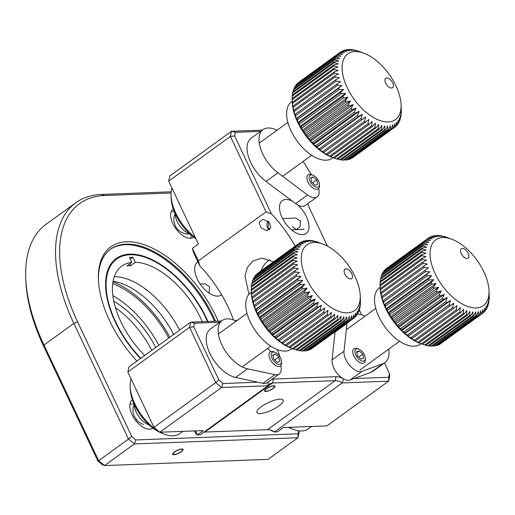<?xml version="1.0" encoding="UTF-8"?>
<svg xmlns="http://www.w3.org/2000/svg" width="515" height="515" viewBox="0 0 515 515"><rect width="100%" height="100%" fill="white"/><g stroke="black" fill="none" stroke-linecap="round" stroke-linejoin="round"><path stroke-width="0.77" d="M279.722 356.425A20.291 10.751 54.1 0 0 277.057 349.46M265.837 391.477A5.8 1.642 154.7 0 0 272.004 389.295A5.8 1.642 154.7 0 0 275.062 386.115A5.8 1.642 154.7 0 0 273.8 385.703A5.8 1.642 154.7 0 0 267.639 387.885A5.8 1.642 154.7 0 0 264.581 391.065A5.8 1.642 154.7 0 0 265.837 391.477M195.462 430.881L197.367 434.905L195.932 433.772L194.58 430.913M353.985 378.557L388.69 377.244L389.475 373.594L389.713 376.008L388.613 381.171L342.172 382.935A17.394 9.219 54.1 0 0 335.214 380.637L272.564 383.018A17.394 9.219 54.1 0 0 269.487 384.016A17.394 9.219 54.1 0 0 267.98 385.754L200.296 434.795L197.367 434.905L203.341 430.579L159.83 432.233L153.979 427.334L127.836 372.042L128.943 366.88L190.653 322.165L221.547 320.993M203.921 432.169A17.394 9.219 -125.9 0 1 204.88 432.059L267.53 429.684A17.394 9.219 -125.9 0 1 271.36 430.392A17.394 9.219 -125.9 0 1 274.495 431.976L271.817 430.888A20.291 10.751 54.1 0 0 270.15 430.006M271.978 379.24A20.291 10.751 -125.9 0 1 273.362 379.066L336.018 376.684A20.291 10.751 -125.9 0 1 343.479 378.956L342.172 382.935L274.495 431.976L277.424 431.866L283.392 427.54L326.903 425.886L388.613 381.171L388.69 377.244M192.43 248.314L193.363 252.202L199.801 265.817L198.372 260.88L192.43 248.314L198.397 243.988L168.695 181.145L169.802 175.988L231.512 131.274L262.405 130.102M233.501 319.995A86.964 46.086 54.1 0 0 199.801 265.817M260.094 413.564A14.491 4.101 154.7 0 0 275.506 408.118A14.491 4.101 154.7 0 0 283.153 400.155A14.491 4.101 154.7 0 0 279.999 399.138A14.491 4.101 154.7 0 0 264.588 404.584A14.491 4.101 154.7 0 0 256.946 412.547A14.491 4.101 154.7 0 0 260.094 413.564M268.276 381.815L267.98 385.754L221.54 387.518L159.83 432.233M219.808 322.248L194.548 323.208L193.769 326.858L218.92 380.07L223.066 383.533L221.54 387.518L215.682 382.619L153.979 427.334M218.92 380.07L215.682 382.619L189.546 327.321L127.836 372.042M193.769 326.858L189.546 327.321L190.653 322.165L194.548 323.208M234.737 320.491L237.19 320.394M223.066 383.533L257.77 382.214M389.475 373.594L384.448 362.972M361.736 314.91L359.309 309.785M327.45 246.138L309.805 208.807A20.291 10.751 -125.9 0 1 307.886 203.56M260.667 131.357L235.407 132.316L231.512 131.274L230.405 136.43L168.695 181.145M235.407 132.316L234.628 135.966L230.405 136.43L266.049 211.839L198.372 260.88M234.628 135.966L271.463 213.892L266.049 211.839M295.185 246.157A86.964 46.086 54.1 0 0 271.463 213.892M292.475 201.256A20.291 10.751 54.1 0 0 285.909 199.479A20.291 10.751 54.1 0 0 282.323 200.644A20.291 10.751 54.1 0 0 283.63 220.51A20.291 10.751 54.1 0 0 302.543 234.673A20.291 10.751 54.1 0 0 306.135 233.507A20.291 10.751 54.1 0 0 297.734 204.976M292.475 226.709L296.286 229.632L300.174 226.658L300.438 220.941L295.842 218.045M269.744 229.613L268.109 227.636L268.553 221.592M261.118 227.9L266.957 230.746L270.832 227.566L269.081 222.132L262.959 219.293L259.109 222.525L261.118 227.9M261.008 270.922A23.188 18.534 87.8 0 1 268.457 260.571A23.188 18.534 87.8 0 1 269.828 259.676M273.555 261.832L261.691 258.092L252.646 261.169L247.348 267.504L245.031 276.085L248.919 294.329M171.231 211.614A17.394 9.219 -125.9 0 1 174.463 212.058M191.155 235.097A17.394 9.219 -125.9 0 1 190.569 238.303M134.061 404.018L129.922 404.178A17.394 9.219 -125.9 0 1 132.439 399.891A17.394 9.219 54.1 0 0 131.988 414.517A17.394 9.219 54.1 0 0 152.839 428.042A17.394 9.219 -125.9 0 1 139.597 424.643M136.488 419.912L135.284 419.957M195.912 238.728A34.788 18.431 -125.9 0 1 171.167 198.475L171.051 195.764A37.685 19.969 54.1 0 0 195.385 237.602M171.959 188.046A37.685 19.969 54.1 0 0 171.051 195.764M391.934 87.981A5.8 3.071 54.1 0 0 392.385 82.316A5.8 3.071 54.1 0 0 386.443 78.016A5.8 3.071 54.1 0 0 384.975 80.462A5.8 3.071 54.1 0 0 390.286 87.788A5.8 3.071 54.1 0 0 391.934 87.981M390.821 121.643A40.582 21.508 -125.9 0 1 349.222 91.573A40.582 21.508 -125.9 0 1 352.382 51.899A40.582 21.508 -125.9 0 1 363.893 53.232A40.582 21.508 -125.9 0 1 401.076 104.545A40.582 21.508 -125.9 0 1 390.821 121.643M345.771 50.219L346.582 49.633L349.016 50.85L344.754 50.026A46.382 24.578 -125.9 0 0 343.943 50.277L346.627 51.59L342.288 50.959A46.382 24.578 -125.9 0 0 341.567 51.352L344.484 52.736L340.106 52.324L298.301 82.619A46.382 24.578 54.1 0 0 297.67 83.134L297.586 83.539M297.67 83.134L339.469 52.845A46.382 24.578 -125.9 0 1 340.106 52.324M339.469 52.845L342.617 54.268L338.22 54.094L296.415 84.389A46.382 24.578 54.1 0 0 295.88 85.033L295.758 85.896M295.88 85.033L337.685 54.745A46.382 24.578 -125.9 0 1 338.22 54.094M337.685 54.745L341.046 56.174L336.656 56.257L294.85 86.552A46.382 24.578 54.1 0 0 294.426 87.312L294.297 88.593M294.426 87.312L336.231 57.023A46.382 24.578 -125.9 0 1 336.656 56.257M336.231 57.023L339.784 58.427L335.432 58.787L293.627 89.076A46.382 24.578 54.1 0 0 293.312 89.951L293.215 91.612M293.312 89.951L335.117 59.663A46.382 24.578 -125.9 0 1 335.432 58.787M335.117 59.663L338.857 61.008L334.557 61.652L292.758 91.94A46.382 24.578 54.1 0 0 292.552 92.919L292.514 94.921M292.552 92.919L334.357 62.63A46.382 24.578 -125.9 0 1 334.557 61.652M334.357 62.63L338.265 63.886L334.048 64.826L292.243 95.114A46.382 24.578 54.1 0 0 292.159 96.183L292.192 98.494M292.159 96.183L333.965 65.888A46.382 24.578 -125.9 0 1 334.048 64.826M333.965 65.888L338.014 67.034L333.907 68.27L292.102 98.558A46.382 24.578 54.1 0 0 292.134 99.64A46.382 24.578 54.1 0 0 292.134 99.704L292.32 103.586A43.479 23.04 -125.9 0 1 292.25 102.35L292.134 99.64M292.134 99.704L333.939 69.416A46.382 24.578 -125.9 0 1 333.907 68.27M333.939 69.416L338.104 70.413L334.132 71.946L292.333 102.24A46.382 24.578 54.1 0 0 292.481 103.451L292.765 107.165A43.479 23.04 -125.9 0 1 292.32 103.586L292.333 102.24M292.481 103.451L334.286 73.156A46.382 24.578 -125.9 0 1 334.132 71.946M334.286 73.156L338.548 73.986L334.731 75.821L292.926 106.109A46.382 24.578 54.1 0 0 293.19 107.378L293.544 110.892A43.479 23.04 -125.9 0 1 292.765 107.165L292.926 106.109M293.19 107.378L334.995 77.083A46.382 24.578 -125.9 0 1 334.731 75.821M334.995 77.083L339.327 77.714L335.683 79.844L293.878 110.133A46.382 24.578 54.1 0 0 294.258 111.44L294.657 114.736A43.479 23.04 -125.9 0 1 293.544 110.892L293.878 110.133M294.258 111.44L336.063 81.145A46.382 24.578 -125.9 0 1 335.683 79.844M336.063 81.145L340.441 81.557L295.185 114.266A46.382 24.578 54.1 0 0 295.674 115.598L296.086 118.65A43.479 23.04 -125.9 0 1 294.657 114.736L295.185 114.266M295.674 115.598L337.473 85.303A46.382 24.578 -125.9 0 1 336.99 83.977M337.473 85.303L341.87 85.477L338.632 88.168L296.827 118.463A46.382 24.578 54.1 0 0 297.413 119.802L297.825 122.602A43.479 23.04 -125.9 0 1 296.086 118.65L296.827 118.463M297.413 119.802L339.218 89.507A46.382 24.578 -125.9 0 1 338.632 88.168M339.218 89.507L343.608 89.423L340.589 92.378L298.784 122.673A46.382 24.578 54.1 0 0 299.473 124.006L299.846 126.536A43.479 23.04 -125.9 0 1 297.825 122.602L298.784 122.673M299.473 124.006L341.271 93.717A46.382 24.578 -125.9 0 1 340.589 92.378M341.271 93.717L345.629 93.357L342.842 96.562L301.037 126.851A46.382 24.578 54.1 0 0 301.816 128.171L302.131 130.411L303.567 130.958A46.382 24.578 54.1 0 0 304.417 132.239L304.655 134.19A43.479 23.04 -125.9 0 1 302.131 130.411A43.479 23.04 -125.9 0 1 299.846 126.536L301.037 126.851M301.816 128.171L343.614 97.876A46.382 24.578 -125.9 0 1 342.842 96.562M343.614 97.876L347.915 97.232L345.365 100.67L303.567 130.958M304.417 132.239L346.222 101.951A46.382 24.578 -125.9 0 1 345.365 100.67M346.222 101.951L350.438 101.011L348.14 104.648L306.335 134.943A46.382 24.578 54.1 0 0 307.262 136.179L307.384 137.827A43.479 23.04 -125.9 0 1 304.655 134.19L306.335 134.943M307.262 136.179L349.061 105.884A46.382 24.578 -125.9 0 1 348.14 104.648M349.061 105.884L353.168 104.648L351.121 108.472L309.315 138.76A46.382 24.578 54.1 0 0 310.307 139.932L310.294 141.284A43.479 23.04 -125.9 0 1 307.384 137.827L309.315 138.76M310.307 139.932L352.106 109.644A46.382 24.578 -125.9 0 1 351.121 108.472M352.106 109.644L356.077 108.111L354.281 112.083L312.483 142.378A46.382 24.578 54.1 0 0 313.519 143.473L313.352 144.528A43.479 23.04 -125.9 0 1 310.294 141.284L312.483 142.378M313.519 143.473L355.318 113.184A46.382 24.578 -125.9 0 1 354.281 112.083M355.318 113.184L359.142 111.349L357.59 115.45L315.792 145.745A46.382 24.578 54.1 0 0 316.867 146.756L316.532 147.515A43.479 23.04 -125.9 0 1 313.352 144.528L315.792 145.745M316.867 146.756L358.672 116.467A46.382 24.578 -125.9 0 1 357.59 115.45M358.672 116.467L362.315 114.336L361.015 118.54L319.21 148.829A46.382 24.578 54.1 0 0 320.311 149.743L319.783 150.213A43.479 23.04 -125.9 0 1 316.532 147.515L319.21 148.829M320.311 149.743L362.116 119.454A46.382 24.578 -125.9 0 1 361.015 118.54M362.116 119.454L365.566 117.034L364.504 121.308L322.705 151.597A46.382 24.578 54.1 0 0 323.819 152.408L323.085 152.595A43.479 23.04 -125.9 0 1 319.783 150.213L322.705 151.597M323.819 152.408L365.624 122.113A46.382 24.578 -125.9 0 1 364.504 121.308M365.624 122.113L368.869 119.422L368.032 123.729L326.227 154.024A46.382 24.578 54.1 0 0 327.347 154.712L326.388 154.642A43.479 23.04 -125.9 0 1 323.085 152.595L326.227 154.024M327.347 154.712L369.152 124.424A46.382 24.578 -125.9 0 1 368.032 123.729M369.152 124.424L372.171 121.463L371.553 125.776L329.748 156.071A46.382 24.578 54.1 0 0 330.862 156.637L329.671 156.322A43.479 23.04 -125.9 0 1 326.388 154.642L329.748 156.071M330.862 156.637L372.667 126.349A46.382 24.578 -125.9 0 1 371.553 125.776M372.667 126.349L375.454 123.143L375.029 127.43L333.231 157.725A46.382 24.578 54.1 0 0 334.319 158.163L332.085 157.326A43.479 23.04 -125.9 0 1 329.671 156.322L333.231 157.725M334.319 158.163L376.124 127.874A46.382 24.578 -125.9 0 1 375.029 127.43M376.124 127.874L378.667 124.437L378.428 128.673L336.623 158.961A46.382 24.578 54.1 0 0 337.685 159.27L379.484 128.975A46.382 24.578 -125.9 0 1 378.428 128.673M379.484 128.975L381.782 125.338L381.705 129.484L339.906 159.772A46.382 24.578 54.1 0 0 340.917 159.94L382.716 129.651A46.382 24.578 -125.9 0 1 381.705 129.484M382.716 129.651L384.769 125.827L384.834 129.857L343.029 160.152A46.382 24.578 54.1 0 0 343.981 160.178L385.786 129.883A46.382 24.578 -125.9 0 1 384.834 129.857M385.786 129.883L387.583 125.911L387.769 129.793L345.964 160.088A46.382 24.578 54.1 0 0 346.853 159.972L388.658 129.683A46.382 24.578 -125.9 0 1 387.769 129.793M388.658 129.683L390.203 125.576L390.486 129.291L348.681 159.579A46.382 24.578 54.1 0 0 349.492 159.328L391.297 129.04A46.382 24.578 -125.9 0 1 390.486 129.291M333.025 157.68L332.291 158.214A34.788 18.431 -125.9 0 1 328.358 159.933A34.788 18.431 -125.9 0 1 294.715 137.556A34.788 18.431 -125.9 0 1 291.471 101.88L292.205 101.346M334.344 158.144L336.623 158.961M337.879 159.129L339.906 159.772M341.297 159.663L343.029 160.152M344.567 159.753L345.964 160.088M347.664 159.386L348.681 159.579M351.146 158.639A46.382 24.578 54.1 0 0 351.874 158.253L393.672 127.965A46.382 24.578 -125.9 0 1 392.951 128.351L351.146 158.639L350.554 158.556M353.232 157.268L395.134 126.986L394.735 123.69L393.672 127.965M299.846 126.536L345.629 93.357M302.131 130.411L347.915 97.232M304.655 134.19L350.438 101.011M307.384 137.827L353.168 104.648M310.294 141.284L356.077 108.111M313.352 144.528L359.142 111.349M316.532 147.515L362.315 114.336M319.783 150.213L365.566 117.034M391.297 129.04L392.597 124.836L392.951 128.351M401.301 109.901A46.382 24.578 -125.9 0 1 401.301 109.965A46.382 24.578 -125.9 0 1 401.333 111.047L401.275 113.422A46.382 24.578 -125.9 0 1 401.191 114.491L400.96 112.54L400.882 116.686A46.382 24.578 -125.9 0 1 400.683 117.658L400.367 115.418L400.123 119.654A46.382 24.578 -125.9 0 1 399.807 120.529L399.434 117.999L399.009 122.287A46.382 24.578 -125.9 0 1 398.584 123.053L398.172 120.253L397.554 124.572A46.382 24.578 -125.9 0 1 397.02 125.216L396.602 122.158L395.771 126.465A46.382 24.578 -125.9 0 1 395.134 126.986M397.02 125.216L395.848 126.066M398.584 123.053L397.683 123.709M399.807 120.529L399.138 121.012M400.683 117.658L400.226 117.993M359.097 51.455L363.893 53.232M359.116 51.442L356.811 50.644A46.382 24.578 -125.9 0 0 355.756 50.335L357.436 51.088L353.528 49.826A46.382 24.578 -125.9 0 0 352.518 49.659L354.455 50.599L350.406 49.453A46.382 24.578 -125.9 0 0 349.453 49.427L351.636 50.515L347.471 49.517A46.382 24.578 -125.9 0 0 346.582 49.633M352.138 49.936L352.518 49.659M348.867 49.852L349.453 49.427M342.881 51.043L343.943 50.277M340.209 52.337L341.567 51.352M296.086 118.65L341.87 85.477M297.825 122.602L343.608 89.423M160.216 432.22A37.685 19.969 54.1 0 0 164.716 434.3L162.173 433.347A34.788 18.431 -125.9 0 1 130.308 389.366L130.192 386.656A37.685 19.969 54.1 0 0 158.942 431.486M131.1 378.937A37.685 19.969 54.1 0 0 130.192 386.656M164.716 434.3A37.685 19.969 54.1 0 0 166.081 434.776A37.685 19.969 54.1 0 0 179.671 433.669L182.864 431.358M288.999 427.328A37.685 19.969 54.1 0 0 293.499 429.407L290.956 428.454A34.788 18.431 -125.9 0 1 288.387 427.347M293.499 429.407A37.685 19.969 54.1 0 0 303.927 430.701A37.685 19.969 54.1 0 0 308.453 428.776L311.646 426.465M468.811 257.062A5.8 3.071 54.1 0 0 465.644 249.955A5.8 3.071 54.1 0 0 460.597 249.865A5.8 3.071 54.1 0 0 460.494 250.927A5.8 3.071 54.1 0 0 465.805 258.253A5.8 3.071 54.1 0 0 468.811 257.062M488.278 297.979A40.582 21.508 -125.9 0 1 452.93 297.342A40.582 21.508 -125.9 0 1 430.765 247.567A40.582 21.508 -125.9 0 1 451.816 239.23A40.582 21.508 -125.9 0 1 488.993 290.544A40.582 21.508 -125.9 0 1 488.278 297.979M427.946 238.445L429.323 237.441L432.259 238.831L427.881 238.439L386.076 268.733A46.382 24.578 54.1 0 0 385.452 269.261L427.25 238.966L430.411 240.396L426.014 240.241L384.216 270.53A46.382 24.578 54.1 0 0 383.688 271.186L425.493 240.898L428.866 242.32L424.476 242.43L382.671 272.718A46.382 24.578 54.1 0 0 382.252 273.491L424.057 243.202L427.63 244.606L423.279 244.979L381.473 275.274A46.382 24.578 54.1 0 0 381.164 276.156L422.969 245.867L426.723 247.206L422.429 247.87L380.63 278.164A46.382 24.578 54.1 0 0 380.437 279.143L380.398 281.171M380.437 279.143L422.236 248.854A46.382 24.578 -125.9 0 1 422.429 247.87M422.236 248.854L426.156 250.11L421.946 251.063L380.147 281.357A46.382 24.578 54.1 0 0 380.07 282.426L380.109 284.763M380.07 282.426L421.869 252.138A46.382 24.578 -125.9 0 1 421.946 251.063M421.869 252.138L425.931 253.271L421.83 254.526L380.031 284.821A46.382 24.578 54.1 0 0 380.057 285.638A46.382 24.578 54.1 0 0 380.07 285.967L380.263 289.842A43.479 23.04 -125.9 0 1 380.173 288.349L380.057 285.638M380.07 285.967L421.875 255.678A46.382 24.578 -125.9 0 1 421.83 254.526M421.875 255.678L426.047 256.663L422.088 258.221L380.282 288.509A46.382 24.578 54.1 0 0 380.443 289.726L380.733 293.428A43.479 23.04 -125.9 0 1 380.263 289.842L380.282 288.509M380.443 289.726L422.242 259.438A46.382 24.578 -125.9 0 1 422.088 258.221M422.242 259.438L426.517 260.249L422.706 262.103L380.907 292.398A46.382 24.578 54.1 0 0 381.177 293.666L381.538 297.168A43.479 23.04 -125.9 0 1 380.733 293.428L380.907 292.398M381.177 293.666L422.982 263.371A46.382 24.578 -125.9 0 1 422.706 262.103M422.982 263.371L427.321 263.989L423.69 266.139L381.885 296.434A46.382 24.578 54.1 0 0 382.272 297.734L382.671 301.018A43.479 23.04 -125.9 0 1 381.538 297.168L381.885 296.434M382.272 297.734L424.077 267.446A46.382 24.578 -125.9 0 1 423.69 266.139M424.077 267.446L428.454 267.839L383.218 300.567A46.382 24.578 54.1 0 0 383.707 301.899L384.126 304.938A43.479 23.04 -125.9 0 1 382.671 301.018L383.218 300.567M383.707 301.899L425.512 271.605A46.382 24.578 -125.9 0 1 425.017 270.278M425.512 271.605L429.909 271.759L426.684 274.476L384.879 304.764A46.382 24.578 54.1 0 0 385.478 306.103L385.883 308.884A43.479 23.04 -125.9 0 1 384.126 304.938L384.879 304.764M385.478 306.103L427.276 275.815A46.382 24.578 -125.9 0 1 426.684 274.476M427.276 275.815L431.667 275.705L428.66 278.686L386.862 308.974A46.382 24.578 54.1 0 0 387.55 310.307L387.924 312.817A43.479 23.04 -125.9 0 1 385.883 308.884L386.862 308.974M387.55 310.307L429.356 280.018A46.382 24.578 -125.9 0 1 428.66 278.686M429.356 280.018L433.707 279.639L430.939 282.864L389.134 313.152A46.382 24.578 54.1 0 0 389.913 314.465L390.228 316.686A43.479 23.04 -125.9 0 1 387.924 312.817L389.134 313.152M389.913 314.465L431.718 284.177A46.382 24.578 -125.9 0 1 430.939 282.864M431.718 284.177L436.012 283.507L433.482 286.958L391.677 317.253A46.382 24.578 54.1 0 0 392.539 318.528L392.765 320.459A43.479 23.04 -125.9 0 1 390.228 316.686L391.677 317.253M392.539 318.528L434.345 288.239A46.382 24.578 -125.9 0 1 433.482 286.958M434.345 288.239L438.548 287.28L436.269 290.93L394.464 321.225A46.382 24.578 54.1 0 0 395.398 322.454L395.507 324.083A43.479 23.04 -125.9 0 1 392.765 320.459L394.464 321.225M395.398 322.454L437.196 292.159A46.382 24.578 -125.9 0 1 436.269 290.93M437.196 292.159L441.291 290.904L439.263 294.741L397.464 325.029A46.382 24.578 54.1 0 0 398.456 326.201L398.43 327.527A43.479 23.04 -125.9 0 1 395.507 324.083L397.464 325.029M398.456 326.201L440.254 295.906A46.382 24.578 -125.9 0 1 439.263 294.741M440.254 295.906L444.22 294.348L442.443 298.34L400.638 328.628A46.382 24.578 54.1 0 0 401.681 329.722L401.5 330.752A43.479 23.04 -125.9 0 1 398.43 327.527L400.638 328.628M401.681 329.722L443.479 299.427A46.382 24.578 -125.9 0 1 442.443 298.34M443.479 299.427L447.284 297.573L445.758 301.687L403.953 331.975A46.382 24.578 54.1 0 0 405.035 332.986L404.687 333.72A43.479 23.04 -125.9 0 1 401.5 330.752L403.953 331.975M405.035 332.986L446.84 302.691A46.382 24.578 -125.9 0 1 445.758 301.687M446.84 302.691L450.471 300.541L449.183 304.751L407.384 335.04A46.382 24.578 54.1 0 0 408.485 335.947L407.944 336.398L410.88 337.789A46.382 24.578 54.1 0 0 412 338.587L411.247 338.754A43.479 23.04 -125.9 0 1 407.944 336.398A43.479 23.04 -125.9 0 1 404.687 333.72L407.384 335.04M408.485 335.947L450.29 305.659A46.382 24.578 -125.9 0 1 449.183 304.751M450.29 305.659L453.728 303.219L452.679 307.494L410.88 337.789M412 338.587L453.799 308.292A46.382 24.578 -125.9 0 1 452.679 307.494M453.799 308.292L457.03 305.582L456.206 309.888L414.408 340.183A46.382 24.578 54.1 0 0 415.528 340.866L414.549 340.776A43.479 23.04 -125.9 0 1 411.247 338.754L414.408 340.183M415.528 340.866L457.326 310.577A46.382 24.578 -125.9 0 1 456.206 309.888M457.326 310.577L460.333 307.597L459.728 311.91L417.923 342.205A46.382 24.578 54.1 0 0 419.036 342.765L417.826 342.423A43.479 23.04 -125.9 0 1 414.549 340.776L417.923 342.205M419.036 342.765L460.841 312.47A46.382 24.578 -125.9 0 1 459.728 311.91M460.841 312.47L463.609 309.251L463.204 313.538L421.399 343.827A46.382 24.578 54.1 0 0 422.487 344.258L420.008 343.325A43.479 23.04 -125.9 0 1 417.826 342.423L421.399 343.827M422.487 344.258L464.292 313.963A46.382 24.578 -125.9 0 1 463.204 313.538M464.292 313.963L466.822 310.519L466.59 314.742L424.791 345.037A46.382 24.578 54.1 0 0 425.841 345.333L467.646 315.038A46.382 24.578 -125.9 0 1 466.59 314.742M467.646 315.038L469.925 311.388L469.86 315.528L428.055 345.816A46.382 24.578 54.1 0 0 429.066 345.971L470.871 315.682A46.382 24.578 -125.9 0 1 469.86 315.528M470.871 315.682L472.899 311.852L472.976 315.869L431.171 346.157A46.382 24.578 54.1 0 0 432.124 346.177L473.922 315.888A46.382 24.578 -125.9 0 1 472.976 315.869M473.922 315.888L475.699 311.897L475.892 315.772L434.094 346.061A46.382 24.578 54.1 0 0 434.975 345.938L476.774 315.65A46.382 24.578 -125.9 0 1 475.892 315.772M476.774 315.65L478.306 311.536L478.59 315.238L436.791 345.526A46.382 24.578 54.1 0 0 437.596 345.262L479.401 314.974A46.382 24.578 -125.9 0 1 478.59 315.238M479.401 314.974L480.682 310.764L481.036 314.266L439.237 344.554A46.382 24.578 54.1 0 0 439.952 344.162L481.757 313.867A46.382 24.578 -125.9 0 1 481.036 314.266M481.757 313.867L482.806 309.592L483.205 312.875L441.336 343.157M488.993 290.544L489.224 295.964A46.382 24.578 -125.9 0 1 489.25 296.788L489.211 299.176A46.382 24.578 -125.9 0 1 489.134 300.251L488.909 298.32L488.844 302.459A46.382 24.578 -125.9 0 1 488.651 303.444L488.342 301.217L488.111 305.447A46.382 24.578 -125.9 0 1 487.808 306.328L487.435 303.824L487.023 308.112A46.382 24.578 -125.9 0 1 486.604 308.884L486.199 306.103L485.594 310.416A46.382 24.578 -125.9 0 1 485.066 311.073L484.647 308.034L483.83 312.341A46.382 24.578 -125.9 0 1 483.205 312.875M420.948 343.679L420.214 344.213A34.788 18.431 -125.9 0 1 389.301 332.317A34.788 18.431 -125.9 0 1 375.158 294.438A34.788 18.431 -125.9 0 1 379.394 287.879L380.128 287.344M422.525 344.232L424.791 345.037M426.053 345.179L428.055 345.816M429.459 345.687L431.171 346.157M432.722 345.745L434.094 346.061M435.799 345.34L436.791 345.526M438.677 344.484L439.237 344.554M385.452 269.261L385.368 269.699M383.688 271.186L383.559 272.081M382.252 273.491L382.124 274.798M381.164 276.156L381.074 277.843M404.687 333.72L450.471 300.541M407.944 336.398L453.728 303.219M485.066 311.073L483.913 311.91M486.604 308.884L485.722 309.528M487.808 306.328L487.151 306.805M488.651 303.444L488.207 303.76M446.756 237.37L451.816 239.23M446.795 237.344L444.49 236.565A46.382 24.578 -125.9 0 0 443.441 236.276L445.14 237.042L441.22 235.786A46.382 24.578 -125.9 0 0 440.216 235.632L442.166 236.578L438.111 235.445A46.382 24.578 -125.9 0 0 437.158 235.426L439.366 236.527L435.188 235.542A46.382 24.578 -125.9 0 0 434.306 235.664L436.759 236.887L432.491 236.076A46.382 24.578 -125.9 0 0 431.686 236.34L434.383 237.66L430.044 237.048A46.382 24.578 -125.9 0 0 429.323 237.441M439.816 235.915L440.216 235.632M436.559 235.864L437.158 235.426M433.482 236.263L434.306 235.664M430.598 237.125L431.686 236.34M427.25 238.966A46.382 24.578 -125.9 0 1 427.881 238.439M425.493 240.898A46.382 24.578 -125.9 0 1 426.014 240.241M424.057 243.202A46.382 24.578 -125.9 0 1 424.476 242.43M422.969 245.867A46.382 24.578 -125.9 0 1 423.279 244.979M384.126 304.938L429.909 271.759M385.883 308.884L431.667 275.705M387.924 312.817L433.707 279.639M390.228 316.686L436.012 283.507M392.765 320.459L438.548 287.28M395.507 324.083L441.291 290.904M398.43 327.527L444.22 294.348M401.5 330.752L447.284 297.573M351.069 278.873A5.8 3.071 54.1 0 0 351.526 273.207A5.8 3.071 54.1 0 0 345.578 268.907A5.8 3.071 54.1 0 0 344.117 271.353A5.8 3.071 54.1 0 0 349.428 278.686A5.8 3.071 54.1 0 0 351.069 278.873M349.962 312.534A40.582 21.508 -125.9 0 1 308.356 282.465A40.582 21.508 -125.9 0 1 311.524 242.79A40.582 21.508 -125.9 0 1 323.034 244.123A40.582 21.508 -125.9 0 1 360.217 295.436A40.582 21.508 -125.9 0 1 349.962 312.534M304.912 241.11L305.723 240.524L308.157 241.741L303.895 240.917A46.382 24.578 -125.9 0 0 303.084 241.168L305.762 242.481L301.43 241.857A46.382 24.578 -125.9 0 0 300.702 242.243L303.625 243.627L299.241 243.215L257.442 273.51A46.382 24.578 54.1 0 0 256.811 274.025L256.728 274.431M256.811 274.025L298.61 243.737A46.382 24.578 -125.9 0 1 299.241 243.215M298.61 243.737L301.758 245.159L297.355 244.986L255.556 275.28A46.382 24.578 54.1 0 0 255.022 275.924L254.893 276.787M255.022 275.924L296.827 245.636A46.382 24.578 -125.9 0 1 297.355 244.986M296.827 245.636L300.187 247.065L295.797 247.149L253.992 277.443A46.382 24.578 54.1 0 0 253.567 278.209L253.438 279.484M253.567 278.209L295.365 247.915A46.382 24.578 -125.9 0 1 295.797 247.149M295.365 247.915L298.925 249.318L294.567 249.678L252.768 279.967A46.382 24.578 54.1 0 0 252.453 280.842L252.35 282.503M252.453 280.842L294.252 250.554A46.382 24.578 -125.9 0 1 294.567 249.678M294.252 250.554L297.998 251.899L293.698 252.543L251.893 282.832A46.382 24.578 54.1 0 0 251.693 283.81L251.655 285.812M251.693 283.81L293.499 253.522A46.382 24.578 -125.9 0 1 293.698 252.543M293.499 253.522L297.4 254.783L293.19 255.717L251.384 286.005A46.382 24.578 54.1 0 0 251.301 287.074L251.333 289.385M251.301 287.074L293.106 256.785A46.382 24.578 -125.9 0 1 293.19 255.717M293.106 256.785L297.149 257.925L293.048 259.161L251.243 289.449A46.382 24.578 54.1 0 0 251.275 290.531A46.382 24.578 54.1 0 0 251.275 290.595L251.462 294.483A43.479 23.04 -125.9 0 1 251.391 293.241L251.275 290.531M251.275 290.595L293.08 260.307A46.382 24.578 -125.9 0 1 293.048 259.161M293.08 260.307L297.245 261.305L293.273 262.837L251.475 293.132A46.382 24.578 54.1 0 0 251.623 294.342L251.906 298.056A43.479 23.04 -125.9 0 1 251.462 294.483L251.475 293.132M251.623 294.342L293.421 264.053A46.382 24.578 -125.9 0 1 293.273 262.837M293.421 264.053L297.689 264.877L293.872 266.712L252.067 297.001A46.382 24.578 54.1 0 0 252.331 298.269L252.685 301.784A43.479 23.04 -125.9 0 1 251.906 298.056L252.067 297.001M252.331 298.269L294.136 267.974A46.382 24.578 -125.9 0 1 293.872 266.712M294.136 267.974L298.468 268.605L294.825 270.736L253.02 301.03A46.382 24.578 54.1 0 0 253.399 302.331L253.798 305.627A43.479 23.04 -125.9 0 1 252.685 301.784L253.02 301.03M253.399 302.331L295.204 272.042A46.382 24.578 -125.9 0 1 294.825 270.736M295.204 272.042L299.582 272.448L254.326 305.157A46.382 24.578 54.1 0 0 254.809 306.489L255.228 309.547A43.479 23.04 -125.9 0 1 253.798 305.627L254.326 305.157M254.809 306.489L296.614 276.195A46.382 24.578 -125.9 0 1 296.131 274.868M296.614 276.195L301.011 276.368L297.767 279.066L255.968 309.354A46.382 24.578 54.1 0 0 256.554 310.693L256.966 313.493A43.479 23.04 -125.9 0 1 255.228 309.547L255.968 309.354M256.554 310.693L298.359 280.398A46.382 24.578 -125.9 0 1 297.767 279.066M298.359 280.398L302.749 280.315L299.73 283.276L257.925 313.564A46.382 24.578 54.1 0 0 258.607 314.897L258.987 317.427A43.479 23.04 -125.9 0 1 256.966 313.493L257.925 313.564M258.607 314.897L300.412 284.608A46.382 24.578 -125.9 0 1 299.73 283.276M300.412 284.608L304.771 284.248L301.983 287.454L260.178 317.742A46.382 24.578 54.1 0 0 260.951 319.062L261.272 321.302L262.702 321.849A46.382 24.578 54.1 0 0 263.558 323.13L263.789 325.081A43.479 23.04 -125.9 0 1 261.272 321.302A43.479 23.04 -125.9 0 1 258.987 317.427L260.178 317.742M260.951 319.062L302.756 288.767A46.382 24.578 -125.9 0 1 301.983 287.454M302.756 288.767L307.056 288.123L304.507 291.561L262.702 321.849M263.558 323.13L305.363 292.842A46.382 24.578 -125.9 0 1 304.507 291.561M305.363 292.842L309.573 291.902L307.275 295.546L265.476 325.834A46.382 24.578 54.1 0 0 266.403 327.07L266.525 328.718A43.479 23.04 -125.9 0 1 263.789 325.081L265.476 325.834M266.403 327.07L308.202 296.775A46.382 24.578 -125.9 0 1 307.275 295.546M308.202 296.775L312.309 295.546L310.262 299.363L268.457 329.652A46.382 24.578 54.1 0 0 269.442 330.83L269.435 332.175A43.479 23.04 -125.9 0 1 266.525 328.718L268.457 329.652M269.442 330.83L311.247 300.535A46.382 24.578 -125.9 0 1 310.262 299.363M311.247 300.535L315.219 299.003L313.423 302.975L271.624 333.269A46.382 24.578 54.1 0 0 272.66 334.364L272.493 335.42A43.479 23.04 -125.9 0 1 269.435 332.175L271.624 333.269M272.66 334.364L314.459 304.075A46.382 24.578 -125.9 0 1 313.423 302.975M314.459 304.075L318.276 302.241L316.731 306.348L274.933 336.636A46.382 24.578 54.1 0 0 276.008 337.647L275.667 338.406A43.479 23.04 -125.9 0 1 272.493 335.42L274.933 336.636M276.008 337.647L317.807 307.358A46.382 24.578 -125.9 0 1 316.731 306.348M317.807 307.358L321.457 305.228L320.156 309.431L278.351 339.72A46.382 24.578 54.1 0 0 279.452 340.64L278.924 341.104A43.479 23.04 -125.9 0 1 275.667 338.406L278.351 339.72M279.452 340.64L321.257 310.345A46.382 24.578 -125.9 0 1 320.156 309.431M321.257 310.345L324.707 307.931L323.645 312.199L281.84 342.488A46.382 24.578 54.1 0 0 282.96 343.299L282.22 343.492A43.479 23.04 -125.9 0 1 278.924 341.104L281.84 342.488M282.96 343.299L324.765 313.011A46.382 24.578 -125.9 0 1 323.645 312.199M324.765 313.011L328.01 310.313L327.173 314.62L285.368 344.915A46.382 24.578 54.1 0 0 286.488 345.604L285.529 345.533A43.479 23.04 -125.9 0 1 282.22 343.492L285.368 344.915M286.488 345.604L328.293 315.315A46.382 24.578 -125.9 0 1 327.173 314.62M328.293 315.315L331.312 312.354L330.694 316.674L288.889 346.962A46.382 24.578 54.1 0 0 290.003 347.528L288.812 347.213A43.479 23.04 -125.9 0 1 285.529 345.533L288.889 346.962M290.003 347.528L331.802 317.24A46.382 24.578 -125.9 0 1 330.694 316.674M331.802 317.24L334.596 314.034L334.171 318.322L292.372 348.616A46.382 24.578 54.1 0 0 293.46 349.054L291.226 348.217A43.479 23.04 -125.9 0 1 288.812 347.213L292.372 348.616M293.46 349.054L335.259 318.766A46.382 24.578 -125.9 0 1 334.171 318.322M335.259 318.766L337.808 315.328L337.57 319.564L295.764 349.852A46.382 24.578 54.1 0 0 296.82 350.161L338.625 319.867A46.382 24.578 -125.9 0 1 337.57 319.564M338.625 319.867L340.924 316.229L340.846 320.375L299.048 350.664A46.382 24.578 54.1 0 0 300.058 350.831L341.857 320.542A46.382 24.578 -125.9 0 1 340.846 320.375M341.857 320.542L343.904 316.719L343.975 320.748L302.17 351.043A46.382 24.578 54.1 0 0 303.123 351.069L344.928 320.781A46.382 24.578 -125.9 0 1 343.975 320.748M344.928 320.781L346.724 316.802L346.91 320.684L305.105 350.979A46.382 24.578 54.1 0 0 305.994 350.863L347.799 320.575A46.382 24.578 -125.9 0 1 346.91 320.684M347.799 320.575L349.344 316.468L349.621 320.182L307.822 350.47A46.382 24.578 54.1 0 0 308.633 350.219L350.438 319.931A46.382 24.578 -125.9 0 1 349.621 320.182M292.166 348.571L291.432 349.106A34.788 18.431 -125.9 0 1 287.499 350.824A34.788 18.431 -125.9 0 1 253.856 328.454A34.788 18.431 -125.9 0 1 250.612 292.771L251.346 292.237M293.486 349.035L295.764 349.852M297.02 350.02L299.048 350.664M300.438 350.56L302.17 351.043M303.708 350.644L305.105 350.979M306.805 350.277L307.822 350.47M310.288 349.531A46.382 24.578 54.1 0 0 311.015 349.144L352.814 318.856A46.382 24.578 -125.9 0 1 352.086 319.242L310.288 349.531L309.695 349.447M312.373 348.159L354.275 317.877L353.876 314.581L352.814 318.856M258.987 317.427L304.771 284.248M261.272 321.302L307.056 288.123M263.789 325.081L309.573 291.902M266.525 328.718L312.309 295.546M269.435 332.175L315.219 299.003M272.493 335.42L318.276 302.241M275.667 338.406L321.457 305.228M278.924 341.104L324.707 307.931M350.438 319.931L351.739 315.727L352.086 319.242M360.442 300.792A46.382 24.578 -125.9 0 1 360.442 300.857A46.382 24.578 -125.9 0 1 360.474 301.938L360.416 304.314A46.382 24.578 -125.9 0 1 360.333 305.382L360.101 303.432L360.024 307.577A46.382 24.578 -125.9 0 1 359.824 308.556L359.502 306.309L359.264 310.545A46.382 24.578 -125.9 0 1 358.949 311.421L358.575 308.891L358.15 313.178A46.382 24.578 -125.9 0 1 357.725 313.944L357.313 311.15L356.695 315.463A46.382 24.578 -125.9 0 1 356.161 316.107L355.743 313.049L354.906 317.362A46.382 24.578 -125.9 0 1 354.275 317.877M356.161 316.107L354.99 316.957M357.725 313.944L356.818 314.601M358.949 311.421L358.279 311.903M359.824 308.556L359.361 308.884M318.231 242.353L323.034 244.123M318.257 242.333L315.953 241.535A46.382 24.578 -125.9 0 0 314.897 241.226L316.577 241.979L312.669 240.724A46.382 24.578 -125.9 0 0 311.659 240.557L313.596 241.49L309.547 240.344A46.382 24.578 -125.9 0 0 308.594 240.318L310.777 241.406L306.612 240.408A46.382 24.578 -125.9 0 0 305.723 240.524M311.279 240.827L311.659 240.557M308.009 240.743L308.594 240.318M302.022 241.941L303.084 241.168M299.344 243.228L300.702 242.243M255.228 309.547L301.011 276.368M256.966 313.493L302.749 280.315M189.958 234.035A15.656 8.298 -125.9 0 1 177.508 222.145A15.656 8.298 -125.9 0 1 175.094 213.525M149.093 424.927A15.656 8.298 -125.9 0 1 134.235 404.423M318.688 188.503A14.491 7.68 -125.9 0 1 317.131 196.865L305.183 205.517A14.491 7.68 -125.9 0 1 295.623 203.612L265.972 181.434A28.988 15.36 -125.9 0 1 259.103 175.081A28.988 15.36 -125.9 0 1 251.082 138.303L263.023 129.651A28.988 15.36 -125.9 0 1 277.012 130.256M317.131 196.865A14.491 7.68 -125.9 0 1 307.564 194.953L277.913 172.782A28.988 15.36 -125.9 0 1 271.051 166.429A28.988 15.36 -125.9 0 1 263.023 129.651M303.213 161.388L311.227 174.534A8.697 4.609 54.1 0 0 308.079 174.778A8.697 4.609 54.1 0 0 308.067 182.239A8.697 4.609 54.1 0 0 315.148 189.121A8.697 4.609 54.1 0 0 318.283 188.863A8.697 4.609 54.1 0 0 319.5 185.632L319.435 184.164A7.126 3.779 54.1 0 0 312.908 175.151A7.126 3.779 54.1 0 0 312.65 175.061A7.126 3.779 54.1 0 0 309.335 179.478A7.126 3.779 54.1 0 0 315.875 187.022A7.126 3.779 54.1 0 0 319.435 184.164M388.741 349.119A28.988 15.36 -125.9 0 1 387.016 360.461A28.988 15.36 -125.9 0 1 384.963 362.599L373.021 371.251A28.988 15.36 -125.9 0 1 370.987 372.326L350.026 380.012A14.491 7.68 -125.9 0 1 338.046 374.386A14.491 7.68 -125.9 0 1 332.053 359.895L335.046 332.098A28.988 15.36 -125.9 0 1 335.085 331.789M384.963 362.599A28.988 15.36 -125.9 0 1 382.928 363.674L361.968 371.354A14.491 7.68 -125.9 0 1 349.988 365.734A14.491 7.68 -125.9 0 1 343.994 351.243L346.988 323.446A28.988 15.36 -125.9 0 1 347.026 323.13M357.616 314.028A28.988 15.36 -125.9 0 1 364.929 316.255M280.772 365.637A14.491 7.68 -125.9 0 1 279.214 373.999L267.272 382.651A14.491 7.68 -125.9 0 1 262.94 383.321L235.58 377.469A28.988 15.36 -125.9 0 1 228.654 374.675A28.988 15.36 -125.9 0 1 208.775 350.934A28.988 15.36 -125.9 0 1 210.223 329.201L222.165 320.542A28.988 15.36 -125.9 0 1 236.147 321.148M279.214 373.999A14.491 7.68 -125.9 0 1 274.888 374.663L247.528 368.817A28.988 15.36 -125.9 0 1 240.602 366.023A28.988 15.36 -125.9 0 1 220.716 342.275A28.988 15.36 -125.9 0 1 222.165 320.542M267.639 348.449L270.967 351.533M181.467 449.241A5.253 1.487 154.7 0 0 175.712 451.314A5.253 1.487 154.7 0 0 173.175 454.198A5.253 1.487 154.7 0 0 174.25 454.468A5.253 1.487 154.7 0 0 179.664 452.595A5.253 1.487 154.7 0 0 182.645 449.724A5.253 1.487 154.7 0 0 181.467 449.241M267.955 221.07A5.8 4.635 -92.2 0 0 267.588 227.656A5.8 4.635 -92.2 0 0 269.442 229.877M273.426 385.973A5.253 1.487 154.7 0 0 267.671 388.053A5.253 1.487 154.7 0 0 265.135 390.937A5.253 1.487 154.7 0 0 266.21 391.207A5.253 1.487 154.7 0 0 271.624 389.327A5.253 1.487 154.7 0 0 274.604 386.456A5.253 1.487 154.7 0 0 273.426 385.973M312.908 175.151L311.53 174.636A8.697 4.609 54.1 0 0 311.215 174.527M310.687 177.978L311.826 182.194L315.399 185.258L317.832 184.106L316.693 179.889L313.126 176.832L310.687 177.978M312.599 182.857L316.693 179.889M310.828 178.493L313.126 176.832M356.367 356.168A7.126 3.779 54.1 0 0 362.148 361.092A7.126 3.779 54.1 0 0 365.29 358.118A7.126 3.779 54.1 0 0 363.86 353.824A7.126 3.779 54.1 0 0 358.762 349.106A7.126 3.779 54.1 0 0 356.367 356.168M358.762 349.106L357.384 348.591A8.697 4.609 54.1 0 0 353.934 348.739A8.697 4.609 54.1 0 0 354.468 357.204A8.697 4.609 54.1 0 0 364.137 362.818A8.697 4.609 54.1 0 0 365.354 359.586L365.29 358.118M363.616 358.292L362.753 354.172L359.251 350.882L356.612 351.706L357.474 355.82L360.983 359.116L363.616 358.292M358.781 357.05L362.753 354.172M356.811 352.653L359.251 350.882M274.733 352.202A7.126 3.779 54.1 0 0 271.418 356.612A7.126 3.779 54.1 0 0 277.958 364.163A7.126 3.779 54.1 0 0 281.518 361.298A7.126 3.779 54.1 0 0 274.991 352.286A7.126 3.779 54.1 0 0 274.733 352.202M274.991 352.286L273.613 351.771A8.697 4.609 54.1 0 0 273.298 351.661A8.697 4.609 54.1 0 0 270.163 351.919A8.697 4.609 54.1 0 0 270.15 359.373A8.697 4.609 54.1 0 0 277.237 366.255A8.697 4.609 54.1 0 0 280.372 366.004A8.697 4.609 54.1 0 0 281.583 362.766L281.518 361.298M272.77 355.118L273.909 359.328L277.482 362.393L279.915 361.24L278.782 357.03L275.21 353.966L272.77 355.118M274.688 359.998L278.782 357.03M272.911 355.633L275.21 353.966M209.039 293.061L209.669 286.713L205.073 283.823M197.915 261.832A20.291 10.751 54.1 0 0 197.522 262.096A20.291 10.751 54.1 0 0 197.245 278.988A20.291 10.751 54.1 0 0 221.334 294.953A20.291 10.751 54.1 0 0 221.605 294.747M173.877 454.739A5.8 1.642 154.7 0 0 180.044 452.556A5.8 1.642 154.7 0 0 183.102 449.376A5.8 1.642 154.7 0 0 181.84 448.971A5.8 1.642 154.7 0 0 175.679 451.146A5.8 1.642 154.7 0 0 172.622 454.333A5.8 1.642 154.7 0 0 173.877 454.739M136.919 361.099A88.702 47.007 -125.9 0 1 109.605 320.697A88.702 47.007 -125.9 0 1 98.442 279.832A88.702 47.007 -125.9 0 1 142.501 244.155A88.702 47.007 -125.9 0 1 216.113 316.648A88.702 47.007 -125.9 0 1 218.135 321.122M215.54 321.218A86.964 46.086 54.1 0 0 213.873 317.555A86.964 46.086 54.1 0 0 110.641 249.118A86.964 46.086 54.1 0 0 98.481 280.649M173.298 209A17.394 9.219 54.1 0 0 173.085 209.142A17.394 9.219 54.1 0 0 172.847 223.626A17.394 9.219 54.1 0 0 193.492 237.312A17.394 9.219 54.1 0 0 193.698 237.151M97.908 461.015L98.648 460.68L104.506 465.573L102.047 464.478L97.908 461.015L43.743 346.434A142.037 75.267 -125.9 0 1 25.866 280.997L25.75 278.287A144.94 76.806 54.1 0 0 43.994 345.056L98.648 460.68L128.505 439.044L73.857 323.42A144.94 76.806 -125.9 0 1 75.821 202.749A144.94 76.806 -125.9 0 1 101.461 194.438L171.173 191.792M75.821 202.749L45.964 224.386A144.94 76.806 54.1 0 0 25.75 278.287M298.88 430.798L299.061 432.561L297.953 437.724L268.096 459.361L104.506 465.573L134.364 443.936L128.505 439.044L131.75 436.495L135.889 439.952L298.037 433.797L298.681 430.772M171.07 192.99L104.642 195.513A142.037 75.267 54.1 0 0 77.585 321.914L131.75 436.495M298.037 433.797L297.953 437.724L134.364 443.936L135.889 439.952M132.909 257.21L129.426 257.346L131.827 262.425L127.051 265.888A66.673 35.329 -125.9 0 1 128.763 265.766A66.673 35.329 -125.9 0 1 130.533 265.753L135.31 262.296L132.909 257.21L130.269 259.122M202.311 321.721A66.673 35.329 54.1 0 0 135.31 262.296M179.593 330.173A66.673 35.329 54.1 0 0 114.24 276.709A66.673 35.329 -125.9 0 1 179.593 330.173M207.545 321.521A75.37 39.938 54.1 0 0 146.55 257.822A75.37 39.938 54.1 0 0 129.98 254.764A75.37 39.938 54.1 0 0 106.425 291.059A75.37 39.938 54.1 0 0 140.814 358.279M129.69 263.976L130.533 265.753M131.827 262.425A66.673 35.329 54.1 0 0 121.746 266.126A66.673 35.329 54.1 0 0 144.689 355.466M113.036 281.338A66.673 35.329 -125.9 0 1 173.626 334.499M113.796 301.236A66.673 35.329 -125.9 0 1 155.71 347.483M151.725 350.367A66.673 35.329 54.1 0 0 115.45 307.713M168.766 338.02A73.626 39.018 54.1 0 0 112.695 283.656M158.813 345.237A73.626 39.018 54.1 0 0 112.843 295.61M207.976 321.508A76.091 40.325 54.1 0 0 129.683 254.133A76.091 40.325 54.1 0 0 116.223 258.498A76.091 40.325 54.1 0 0 140.492 358.511M169.86 337.228A76.091 40.325 54.1 0 0 112.946 281.885M110.242 249.415A86.964 46.086 -125.9 0 1 125.222 244.709A86.964 46.086 -125.9 0 1 214.51 321.257M336.018 376.684L335.214 380.637L267.53 429.684M273.362 379.066L272.564 383.018L204.88 432.059M265.972 181.434L277.913 172.782M295.623 203.612L307.564 194.953M370.987 372.326L382.928 363.674M335.046 332.098L346.988 323.446M332.053 359.895L343.994 351.243M350.026 380.012L361.968 371.354M235.58 377.469L247.528 368.817M262.94 383.321L274.888 374.663M43.743 346.434L43.994 345.056L73.857 323.42L77.585 321.914M104.642 195.513L101.461 194.438M401.076 104.545L401.301 109.965M360.217 295.436L360.442 300.857M259.245 143.131L287.853 122.396M282.626 176.304L311.665 155.26M190.08 234.145L185.857 233.971L182.033 232.677L178.647 230.359L176.632 228.113L175.428 226.169L173.922 221.508L173.877 217.459L175.029 213.371M218.386 334.023L246.994 313.294M242.198 366.886L270.806 346.151M143.498 424.495L141.091 423.53L137.833 421.296L134.209 416.307L133.057 412.367L133.024 408.324L134.164 404.269M346.312 329.748L375.776 308.401M359.927 369.995L399.589 341.258M173.175 454.198L172.705 453.657M182.645 449.724L182.529 449.016M295.887 218.045L282.548 218.553M304.159 229.336L291.464 229.819M205.112 283.823L200.142 284.01M265.135 390.937L264.665 390.396M274.604 386.456L274.489 385.748"/></g></svg>
